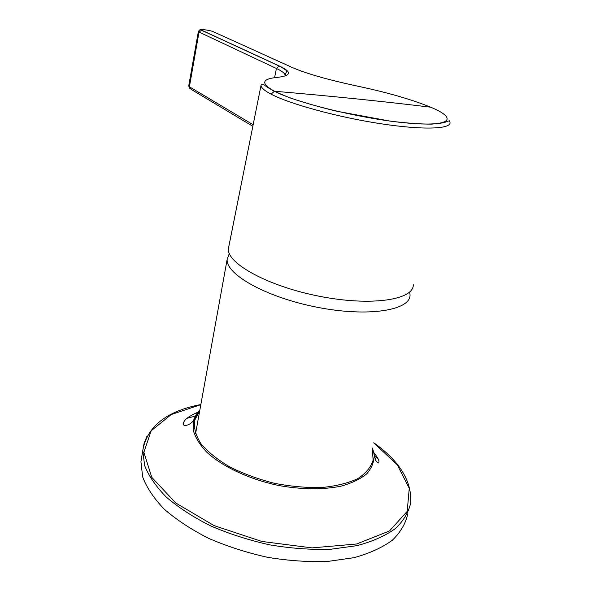 <?xml version="1.0" encoding="UTF-8"?>
<svg xmlns="http://www.w3.org/2000/svg" width="591" height="591" viewBox="0 0 591 591"><rect width="100%" height="100%" fill="white"/><g stroke="black" fill="none" stroke-linecap="round" stroke-linejoin="round"><path stroke-width="0.89" d="M229.315 253.532L227.151 259.383C225.703 274.446 266.585 297.517 317.544 307.335C368.489 317.323 410.427 310.356 410.051 294.939L409.74 291.939M214.149 32.113L213.115 31.648C210.197 30.23 198.192 28.671 201.568 30.148L279.388 66.015C292.176 71.999 291.437 75.796 277.172 77.399C261.547 78.935 260.646 83.553 274.475 91.243L271.04 94.132C264.62 90.755 261.274 87.867 261.008 85.459C261.481 84.365 262.434 84.121 263.852 84.72C265.728 85.621 262.264 84.491 274.113 91.236L289.464 97.678C302.821 102.265 318.357 106.742 336.094 111.093L390.075 121.111C406.697 123.135 420.607 124.147 431.814 124.132L443.634 122.795L449.293 120.763L449.995 122.33C451.502 129.148 422.853 130.256 379.91 123.6C337.047 116.996 289.531 103.913 271.04 94.132M279.388 66.015L279.1 66C285.017 69.191 287.507 71.031 286.554 71.518L285.113 75.153C284.781 73.247 281.885 71.016 276.425 68.46L198.325 31.729L188.699 86.057L189.401 86.796L198.997 32.239L201.568 30.148M431.615 107.606L430.654 107.2C383.286 101.386 331.219 96.067 274.475 91.243C296.645 103.004 363.088 119.146 407.155 123.024C451.465 127.065 458.328 118.569 430.654 107.2C411.993 99.576 387.866 92.61 358.272 86.293C328.493 79.94 306.493 73.683 292.272 67.507L213.115 31.648M247.836 151.326L228.355 248.9C227.136 263.689 268.691 286.546 320.211 296.431C371.732 306.478 413.877 299.822 413.294 284.692M228.961 245.76L228.355 248.9M195.34 416.101L187.022 418.28M141.914 455.801L140.931 461.793L142.69 477.018C146.731 487.715 153.941 498.449 164.32 509.228C176.458 519.784 191.189 529.47 208.505 538.283C226.988 546.313 246.602 552.644 267.354 557.269C288.223 560.733 308.339 562.13 327.702 561.45L354.046 557.668C369.648 553.346 382.458 547.502 392.468 540.122C400.683 532.085 405.81 523.264 407.827 513.675M378.122 458.934L374.295 455.89M252.837 126.304L191.144 89.381L189.401 86.796L253.155 124.738M188.721 85.954L189.718 88.473M198.325 31.729C199.322 29.786 200.319 29.255 201.309 30.134L279.1 66L276.425 68.46L274.571 77.672M277.172 77.399L275.576 77.554M146.93 436.365L144.13 443.161L142.793 450.423L144.596 465.42C148.696 475.962 155.965 486.556 166.418 497.208C178.637 507.654 193.456 517.251 210.876 525.99C229.456 533.976 249.173 540.285 270.028 544.917C290.986 548.411 311.184 549.859 330.62 549.268L357.038 545.641C372.67 541.445 385.495 535.734 395.497 528.502C403.705 520.619 408.795 511.954 410.775 502.52C411.75 480.882 399.42 460.965 373.785 442.77M200.829 404.665L171.257 414.542L151.2 430.736L143.872 452.292L151.776 477.343L175.778 503.007L214.112 525.621L261.931 541.474L312.011 547.887L356.602 544.001L389.476 530.969L407.199 511.37L409.253 488.306L397.204 464.703L373.756 442.903M199.884 409.895L196.485 414.055L193.9 419.411L193.272 430.241C195.266 437.414 199.728 444.698 206.658 452.093C222.438 466.742 249.712 479.523 279.521 485.662C302.444 489.599 322.915 489.769 340.933 486.186C351.697 483.194 360.266 479.102 366.634 473.916C371.606 468.257 374.125 462.051 374.214 455.306L373.46 450.999M199.714 410.826L194.557 420.533C193.671 427.825 195.806 435.552 200.955 443.715C207.877 451.893 217.473 459.635 229.759 466.934C243.322 473.709 258.208 479.161 274.416 483.298C290.853 486.467 306.663 487.87 321.851 487.516C336.102 486.12 348.084 483.157 357.806 478.621C365.881 473.347 370.993 467.163 373.135 460.071L372.278 448.938M195.54 433.868L227.151 259.383M261.008 85.459L239.968 190.664M228.355 248.767L238.897 196.035M140.931 461.793L142.793 450.423C147.107 426.466 166.463 411.173 200.851 404.532M197.786 412.259C188.366 416.345 183.565 420.171 183.387 423.74C182.626 426.879 190.25 425.616 193.656 420.208L199.869 409.969M372.5 448.015L375.654 460.345C377.612 463.329 378.72 463.802 378.971 461.763C379.119 460.13 377.405 457.065 373.822 452.573"/></g></svg>
